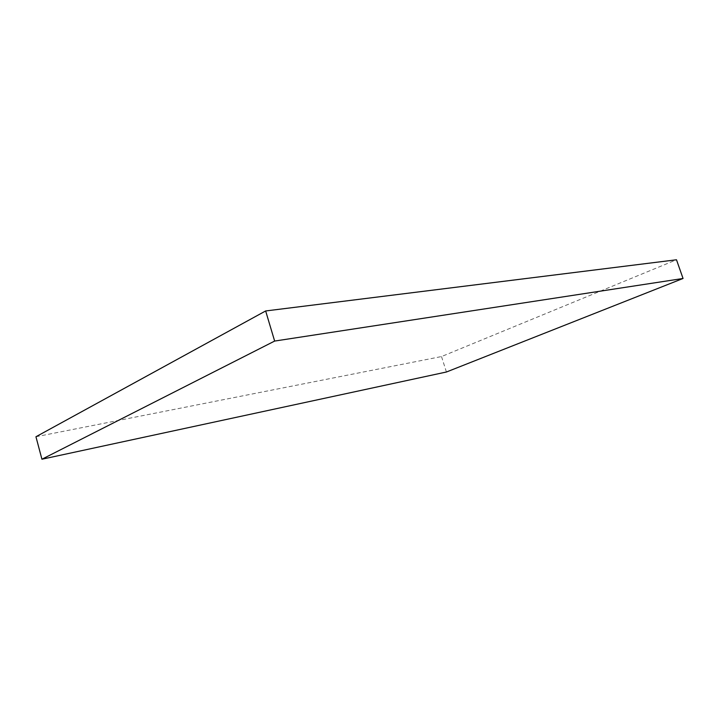 <?xml version="1.0" encoding="UTF-8"?>
<svg xmlns="http://www.w3.org/2000/svg" width="719" height="719" viewBox="0 0 719 719"><rect width="100%" height="100%" fill="white"/><g stroke="black" fill="none" stroke-linecap="round" stroke-linejoin="round"><path stroke-width="0.54" stroke-dasharray="3.6 2.7" d="M35.95 436.748L441.511 356.552L676.489 259.775M446.427 372.002L441.511 356.552"/><path stroke-width="1.08" d="M274.64 341.067L41.927 459.225L35.95 436.748L265.653 310.959L676.489 259.775L683.05 278.478L274.64 341.067L265.653 310.959M41.927 459.225L446.427 372.002L683.05 278.478"/></g></svg>
